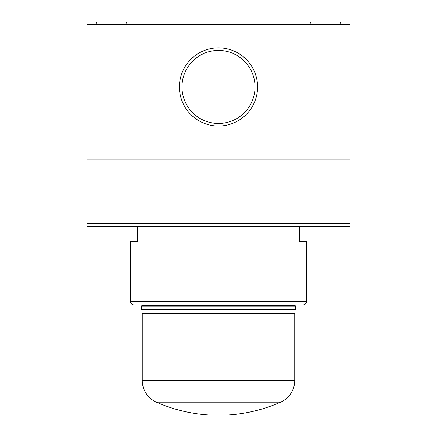 <?xml version="1.0" encoding="UTF-8"?>
<svg xmlns="http://www.w3.org/2000/svg" width="437" height="437" viewBox="0 0 437 437"><rect width="100%" height="100%" fill="white"/><g stroke="black" fill="none" stroke-linecap="round" stroke-linejoin="round"><path stroke-width="0.66" d="M218.5 47.852A39.084 39.084 0 0 0 179.416 86.936A39.084 39.084 0 0 0 218.5 126.02A39.084 39.084 0 0 0 257.584 86.936A39.084 39.084 0 0 0 218.5 47.852M218.5 50.408A36.528 36.528 0 0 0 181.972 86.936A36.528 36.528 0 0 0 218.5 123.458A36.528 36.528 0 0 0 255.028 86.936A36.528 36.528 0 0 0 218.5 50.408M96.064 24.778L96.577 21.85L126.517 21.85L127.036 24.778M309.964 24.778L310.483 21.85L340.423 21.85L340.936 24.778M86.865 223.542L86.865 226.612L350.135 226.612L350.135 223.542L86.865 223.542L86.865 24.778L350.135 24.778L350.135 223.542M306.621 241.24L299.361 241.24L306.621 241.24L306.621 301.202A3.654 3.654 0 0 1 302.967 304.862L134.033 304.862A3.654 3.654 0 0 1 130.379 301.202L130.379 241.24L137.639 241.24L137.639 226.612M294.92 304.862L295.652 306.856L295.652 309.249L141.348 309.249L141.348 306.856L142.08 304.862M294.92 309.249L294.92 313.635L142.08 313.635L142.08 309.249M294.735 313.635L294.735 380.441A23.767 23.767 0 0 1 280.576 402.182L156.424 402.182A153.573 153.573 0 0 0 212.054 415.15L224.946 415.15A153.573 153.573 0 0 0 280.576 402.182M142.265 313.635L142.265 380.441A23.767 23.767 0 0 0 156.424 402.182M299.361 226.612L299.361 241.24M137.639 241.24L130.379 241.24M295.652 306.856L141.348 306.856M294.92 305.594L142.08 305.594M350.135 159.882L86.865 159.882M306.621 301.202L130.379 301.202M294.735 380.441L142.265 380.441"/></g></svg>
